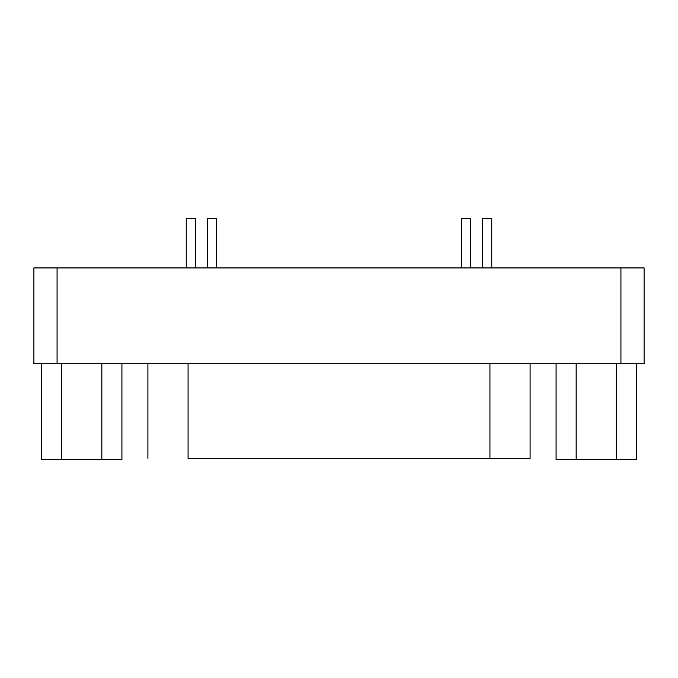 <?xml version="1.0" encoding="UTF-8"?>
<svg xmlns="http://www.w3.org/2000/svg" width="678" height="678" viewBox="0 0 678 678"><rect width="100%" height="100%" fill="white"/><g stroke="black" fill="none" stroke-linecap="round" stroke-linejoin="round"><path stroke-width="1.02" d="M491.779 218.502L491.779 267.937L491.779 218.502L482.516 218.502L491.779 218.502L482.516 218.502L482.516 267.937L482.516 218.502M195.484 218.502L195.484 267.937L195.484 218.502L186.221 218.502L195.484 218.502L186.221 218.502L186.221 267.937L186.221 218.502M470.617 218.502L470.617 267.937L470.617 218.502L461.345 218.502L461.345 267.937L461.345 218.502M216.655 218.502L216.655 267.937L216.655 218.502L207.383 218.502L216.655 218.502L207.383 218.502L207.383 267.937L207.383 218.502M636.345 459.498L556.079 459.498L556.079 363.713L556.079 459.498L576.147 459.498L576.147 363.713L576.147 459.498L616.277 459.498L616.277 363.713L616.277 459.498L636.345 459.498L636.345 363.713L636.345 459.498M121.921 459.498L41.655 459.498L41.655 363.713L41.655 459.498L61.723 459.498L61.723 363.713L61.723 459.498L101.853 459.498L101.853 363.713L101.853 459.498L121.921 459.498L121.921 363.713L121.921 459.498M188.069 458.413L489.931 458.413L188.069 458.413L188.069 363.713L188.069 458.413M529.484 458.413L489.931 458.413L489.931 363.713L489.931 458.413L529.484 458.413M620.929 363.713L644.1 363.713L644.1 267.937L620.929 267.937L620.929 363.713L620.929 267.937L57.071 267.937L57.071 363.713L620.929 363.713L57.071 363.713L57.071 267.937L33.9 267.937L33.9 363.713L57.071 363.713L33.9 363.713L33.9 267.937L644.1 267.937L644.1 363.713L620.929 363.713M530.094 363.713L530.094 458.413M147.906 363.713L147.906 458.413"/></g></svg>
